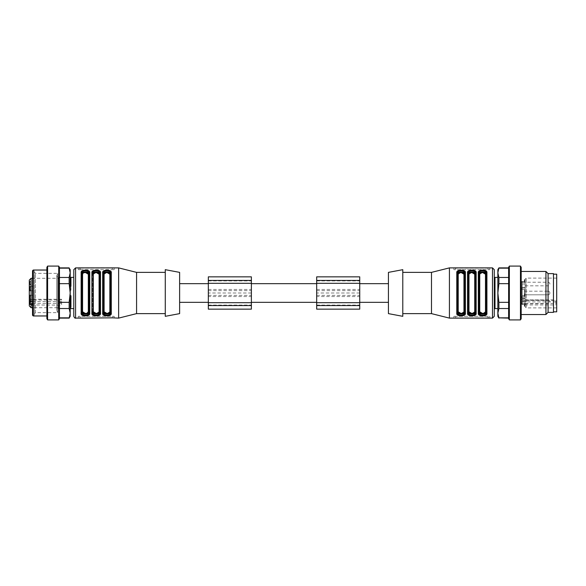 <?xml version="1.0" encoding="UTF-8"?>
<svg xmlns="http://www.w3.org/2000/svg" width="586" height="586" viewBox="0 0 586 586"><rect width="100%" height="100%" fill="white"/><g stroke="black" fill="none" stroke-linecap="round" stroke-linejoin="round"><path stroke-width="0.44" stroke-dasharray="2.93 2.2" d="M316.682 302.325L316.682 283.675L316.682 302.325M251.379 293L208.33 293L208.33 276.856L251.379 276.856L251.379 309.144L208.33 309.144L208.33 296.567L251.379 296.567M388.437 283.675L388.437 302.325L388.437 283.675M359.731 302.325L359.731 283.675L359.731 302.325M449.425 318.117L449.425 267.883M488.49 268.132L455.703 268.146L455.703 269.677L489.786 269.677L453.908 269.677L455.703 269.677L455.703 268.146M489.786 267.883L489.273 268.073M461.087 272.512L458.215 274.292L458.215 311.708A0.718 0.579 0 0 0 457.498 312.287L457.498 273.274C456.831 270.014 465.379 270.029 464.676 273.274L464.676 312.726C465.343 315.986 456.787 315.971 457.498 312.726A0.718 0.579 0 0 1 456.78 313.312C455.989 316.652 466.163 316.696 465.394 313.312L465.394 272.688C466.185 269.348 456.003 269.304 456.78 272.688A0.718 0.579 180 0 1 457.498 273.274L457.498 312.287L461.087 314.118M467.547 313.312C466.749 316.652 476.931 316.696 476.154 313.312L476.154 272.688C476.953 269.348 466.771 269.304 467.547 272.688A0.718 0.579 180 0 1 468.265 273.274L468.265 312.726L468.265 273.274C467.599 270.014 476.147 270.029 475.436 273.274L475.436 312.726C476.103 315.986 467.555 315.971 468.265 312.726A0.718 0.579 180 0 1 467.547 313.312L467.547 272.688M478.308 272.688L478.308 313.312C477.517 316.652 487.691 316.696 486.915 313.312L486.915 272.688C487.713 269.348 477.531 269.304 478.308 272.688A0.718 0.579 180 0 1 479.026 273.274C478.359 270.014 486.907 270.029 486.204 273.274L486.204 312.726C486.863 315.986 478.315 315.971 479.026 312.726L479.026 273.274L479.026 312.287L482.615 314.118M455.212 317.868L487.992 317.854L487.992 316.323L489.786 316.323L489.786 318.052L489.786 316.323L455.703 316.323L487.992 316.323L487.992 317.854M453.908 318.117L454.428 317.927M465.394 272.688A0.718 0.579 0 0 0 464.676 273.274L464.676 273.713C465.094 271.325 457.102 271.303 457.498 273.713A0.718 0.579 180 0 0 458.215 274.292M464.676 273.713A0.718 0.579 -0 0 1 463.958 274.292L463.958 311.708A0.718 0.579 180 0 1 464.676 312.287L464.676 312.726A0.718 0.579 180 0 0 465.394 313.312M486.915 272.688A0.718 0.579 180 0 0 486.204 273.274L486.204 312.287L486.204 273.713L482.615 271.882M482.615 272.512L479.744 274.292L479.744 311.708A0.718 0.579 180 0 0 479.026 312.287L479.026 312.726A0.718 0.579 180 0 1 478.308 313.312M471.847 271.882L475.436 273.713A0.718 0.579 180 0 1 474.719 274.292L474.719 311.708A0.718 0.579 180 0 1 475.436 312.287L475.436 312.726A0.718 0.579 180 0 0 476.154 313.312M471.847 272.512L468.976 274.292L468.976 311.708A0.718 0.579 180 0 0 468.265 312.287L471.847 314.118M468.265 273.274L468.265 273.713M388.437 313.627L388.437 272.373M402.787 316.323L402.787 269.677M402.787 313.627L402.787 272.373L402.787 313.627M431.486 313.627L431.486 272.373M494.276 277.588L494.276 308.412M494.276 316.323L494.276 269.677M474.719 311.708L471.847 313.488M486.204 312.287A0.718 0.579 180 0 0 485.486 311.708L482.615 313.488M463.958 311.708L461.087 313.488M453.908 316.323L455.703 316.323L453.908 316.323L453.908 318.052L453.908 316.323M489.786 267.949L489.786 269.677L489.786 267.949M453.908 267.949L453.908 269.677L453.908 267.949M475.436 273.274A0.718 0.579 180 0 1 476.154 272.688M486.204 312.726A0.718 0.579 180 0 0 486.915 313.312M479.744 274.292A0.718 0.579 180 0 1 479.026 273.713M486.204 273.713A0.718 0.579 180 0 1 485.486 274.292L485.486 311.708M494.994 308.61L494.994 277.39M497.858 304.039L497.858 277.39L497.858 304.039M359.731 293L316.682 293L316.682 276.856L359.731 276.856L359.731 309.144L316.682 309.144L316.682 296.567L359.731 296.567M316.682 293L316.682 296.567M359.731 305.555L359.731 305.079L359.731 305.555L316.682 305.555L316.682 305.079L316.682 305.555M316.682 280.445L316.682 280.921L316.682 280.445L359.731 280.445L359.731 280.921L359.731 280.445M208.33 293L208.33 296.567M251.379 305.555L251.379 305.079L251.379 305.555L208.33 305.555L208.33 305.079L208.33 305.555M208.33 280.445L208.33 280.921L208.33 280.445L251.379 280.445L251.379 280.921L251.379 280.445M70.203 289.645L70.203 278.855L70.921 278.855L70.203 284.129M70.203 307.504L70.203 299.593L70.921 299.593L70.203 304.962M70.203 278.855L70.203 308.61L70.921 308.361L70.225 307.694L70.203 308.361M85.446 271.882L89.035 273.713L89.035 312.287L89.035 273.713A0.718 0.579 180 0 1 88.318 274.292L88.318 311.708L85.446 313.488M81.864 273.713L81.864 273.274C81.198 270.014 89.746 270.029 89.035 273.274L89.035 312.726C89.702 315.986 81.154 315.971 81.864 312.726L81.864 273.713A0.718 0.579 0 0 0 82.575 274.292L85.446 272.512M99.796 312.287L99.796 312.726L99.796 312.287A0.718 0.579 180 0 0 99.085 311.708L99.085 274.292A0.718 0.579 180 0 0 99.796 273.713L99.796 312.726C100.462 315.986 91.914 315.971 92.625 312.726L92.625 312.287A0.718 0.579 180 0 1 93.342 311.708L93.342 274.292L96.214 272.512M99.085 311.708L96.214 313.488M110.564 312.287L110.564 312.726L110.564 312.287A0.718 0.579 180 0 0 109.846 311.708L109.846 274.292A0.718 0.579 180 0 0 110.564 273.713L110.564 312.726C111.23 315.986 102.682 315.971 103.385 312.726L103.385 312.287A0.718 0.579 180 0 1 104.103 311.708L104.103 274.292L106.974 272.512M109.846 311.708L106.974 313.488M70.203 290.26L70.921 290.26L70.225 289.667L70.203 299.593M96.214 314.118L92.625 312.287L92.625 273.274C91.958 270.014 100.506 270.029 99.796 273.274A0.718 0.579 180 0 1 100.514 272.688C101.312 269.348 91.13 269.304 91.907 272.688A0.718 0.579 180 0 1 92.625 273.274L92.625 312.726A0.718 0.579 180 0 1 91.907 313.312C91.108 316.652 101.29 316.696 100.514 313.312L100.514 272.688M88.318 311.708A0.718 0.579 -0 0 1 89.035 312.287L89.035 312.726A0.718 0.579 0 0 0 89.753 313.312L89.753 272.688C90.552 269.348 80.37 269.304 81.146 272.688L81.146 313.312A0.718 0.579 180 0 0 81.864 312.726L81.864 273.274A0.718 0.579 0 0 0 81.146 272.688M81.864 312.287L85.446 314.118M93.342 274.292A0.718 0.579 180 0 1 92.625 273.713M99.796 273.713L96.214 271.882M104.103 274.292A0.718 0.579 180 0 1 103.385 273.713L103.385 273.274C102.718 270.014 111.274 270.029 110.564 273.274A0.718 0.579 180 0 1 111.281 272.688C112.073 269.348 101.898 269.304 102.667 272.688A0.718 0.579 180 0 1 103.385 273.274L103.385 273.713M110.564 273.713L106.974 271.882M102.667 272.688L102.667 313.312A0.718 0.579 180 0 0 103.385 312.726L103.385 312.287L106.974 314.118M73.785 277.39L73.785 308.61M80.07 268.146L80.07 269.677L78.275 269.677L112.358 269.677L80.07 269.677L80.07 268.146L112.849 268.132M114.153 267.883L114.153 269.677L112.358 269.677L114.153 269.677L114.153 267.949L113.633 268.073M78.275 318.117L78.275 316.323L114.153 316.323L78.275 316.323L78.275 318.052L78.788 317.927M103.385 312.726L103.385 273.274M73.785 269.677L73.785 316.323M78.341 267.992L78.275 269.677L78.275 267.883M79.571 317.868L112.358 317.854L112.358 316.323L112.358 317.854M114.08 318.008L114.153 316.323L114.153 318.117M89.035 273.274A0.718 0.579 180 0 1 89.753 272.688M81.146 313.312C80.348 316.652 90.53 316.696 89.753 313.312M99.796 312.726A0.718 0.579 180 0 0 100.514 313.312M110.564 312.726A0.718 0.579 180 0 0 111.281 313.312L111.281 272.688M102.667 313.312C101.876 316.652 112.058 316.696 111.281 313.312M118.636 267.883L118.636 318.117M136.575 272.373L136.575 313.627M165.274 313.627L165.274 272.373L165.274 313.627M165.274 269.677L165.274 316.323M179.624 272.373L179.624 313.627M179.624 302.325L179.624 283.675L179.624 302.325M29.3 283.785L29.3 282.232L29.3 283.785L30.018 283.785L30.018 282.232L30.018 283.785M29.3 282.87L30.018 282.87M29.3 282.232L30.018 282.232M32.889 284.034L32.889 281.969L32.889 284.034M32.889 290.934L32.86 295.066L32.86 290.934L32.86 295.066L32.86 290.934L32.86 295.066L32.86 290.934L29.3 290.312L29.3 295.688L29.3 290.312L29.3 295.688L29.3 290.312L29.3 295.688L29.3 290.312L32.86 290.934L29.3 290.312M32.889 301.966L32.889 304.031L32.889 301.966M30.018 302.94L30.018 301.358L30.018 302.94L29.3 302.94L29.3 301.358L29.3 302.94M30.018 304.061L30.018 303.504L29.3 303.504L29.3 304.061L30.018 304.061L29.3 304.061M30.018 282.152L30.018 284.43L30.018 281.756L30.018 282.642L30.018 282.152L29.3 282.152L29.3 284.43L29.3 282.892L30.018 282.892M30.018 287.345L30.018 290.063L30.018 287.814L30.018 288.773L29.3 288.773L29.3 287.133L29.3 288.312L30.018 288.312L30.018 287.133L29.3 287.133L30.018 287.345L30.018 289.638L30.018 287.352L29.3 287.352L29.3 289.477L30.018 289.477M30.018 287.47L29.3 287.47M32.86 284.034L32.86 281.969L32.86 284.034M32.86 301.966L32.86 304.031L32.86 301.966M32.889 295.066L29.3 295.688M31.095 287.675L31.095 290.905L31.095 287.645L31.095 290.905L31.095 287.675L29.3 287.675L29.3 290.444L29.3 284.73L29.3 287.675L31.095 287.675M29.3 284.415L31.095 284.415L29.3 284.415L29.3 290.905L29.3 287.645L31.095 287.645L31.095 284.657L31.095 287.645L29.3 287.645L29.3 284.415L30.018 284.43M31.095 302.251L31.095 296.684L31.095 301.27L29.3 301.27L29.3 295.556L29.3 300.259M31.095 296.684L31.095 295.095L31.095 296.684L29.3 296.684L31.095 296.684M31.095 299.336L29.3 299.336L29.3 295.095L29.3 298.355L31.095 298.355L31.095 295.41L31.095 301.548M31.095 298.355L31.095 299.798L29.3 299.798L29.3 301.343L30.018 301.358M30.018 301.556L31.095 301.343L31.095 299.798M30.018 296.326L30.018 298.714L30.018 297.241L30.018 297.615L29.3 297.241L29.3 298.699L29.3 297.835L30.018 297.952L29.3 297.835L29.3 296.113L29.3 297.241L30.018 297.241L30.018 296.113L29.3 296.113L30.018 296.326M30.018 297.527L29.3 297.893L30.018 297.527M30.018 296.443L29.3 296.443M29.3 303.489L29.3 302.852L29.3 303.489L30.018 303.489M29.3 302.852L30.018 302.852M29.3 303.087L30.018 303.087M29.3 302.698L30.018 302.698M29.3 301.944L30.018 301.944M29.3 283.163L30.018 283.163M29.3 283.39L30.018 283.39M29.3 283.119L30.018 283.119M29.3 284.232L30.018 284.232M29.3 281.991L30.018 281.991M29.3 281.756L30.018 281.756M29.3 282.642L30.018 282.642M29.3 282.892L29.3 282.152M29.3 282.401L30.018 282.401M29.3 289.132L30.018 289.132L29.3 289.132M29.3 288.356L30.018 288.356M29.3 289.015L30.018 289.015M29.3 289.821L30.018 289.821M29.3 290.063L30.018 290.063M29.3 289.052L30.018 289.052M29.3 287.814L30.018 287.814M29.3 288.019L30.018 288.019M29.3 284.034L29.3 281.339L29.3 284.034M29.3 303.401L29.3 281.339L32.889 281.969M29.3 298.355L29.3 299.798M31.095 301.585L29.3 301.27M29.3 288.385L30.018 288.385M29.3 288.144L30.018 288.144M29.3 288.942L30.018 288.942M29.3 289.477L29.3 287.352M29.3 287.601L30.018 287.601M29.3 289.638L30.018 289.638M29.3 298.699L30.018 298.714L29.3 298.699M29.3 297.322L30.018 297.322M29.3 297.483L30.018 297.483M29.3 299.336L29.3 299.973L61.589 299.973L61.589 299.27L61.589 305.13L32.53 304.969M32.53 301.548L61.589 301.709L61.589 299.973M61.589 301.709L61.589 305.13L58.358 304.969L58.358 307.709L32.53 307.709M58.358 301.548L58.358 278.291L58.358 307.709L56.747 310.404L57.728 312.646L57.728 273.354L57.728 312.646L35.358 312.646L35.358 273.354L35.358 312.646L34.325 314.44L34.325 271.56L34.325 314.44M34.325 293L34.325 315.063L34.325 293M32.53 293L32.53 315.063L32.53 293M32.53 270.754L32.53 315.246M33.248 315.964L33.248 270.036M46.88 267.333L46.88 318.667M47.598 266.095L47.598 319.905M58.717 266.095L58.717 319.905M59.435 267.333L59.435 318.667M59.435 277.464L59.435 302.325L59.435 268.146L59.435 277.464L69.163 277.464L69.163 283.675L70.203 293L69.163 302.325L59.435 302.325L59.435 317.854L59.435 302.325M59.435 317.854L69.163 318.117M59.435 268.146L69.163 268.146L70.203 272.805L69.163 277.464M59.435 283.675L69.163 283.675M69.163 302.325L69.163 308.536L70.203 313.195L69.163 317.854M59.435 308.536L69.163 308.536M70.203 269.677L70.203 316.323M525.129 293L525.129 295.879L525.129 293M525.129 287.616L525.129 282.24L525.129 287.616L522.258 287.616L522.258 284.034L522.258 287.616L521.54 288.334L521.54 282.152L521.54 288.693A0.718 0.718 0 0 0 522.258 289.411L525.129 289.411L525.129 296.589L525.129 289.411L522.258 289.411A0.718 0.718 0 0 1 521.54 288.693L521.54 303.819L521.54 282.152L521.54 289.176L521.54 286.869L521.54 288.385L521.54 287.199L520.822 287.199L520.822 289.616L520.822 287.719L521.54 287.719L521.54 288.766L520.822 288.737L521.54 288.766L521.54 289.616L521.54 288.363L520.822 288.363M521.54 289.176L520.822 289.176M521.54 288.605L520.822 288.605M521.54 289.616L520.822 289.616M521.54 288.502L520.822 288.502L521.54 288.502M521.54 288.144L520.822 288.144M521.54 288.385L520.822 288.385M525.129 281.58L525.129 280.665L525.129 281.58L524.411 281.58L524.411 280.665L524.411 281.58M525.129 280.665L524.411 280.665M525.129 280.189L525.129 281.317L524.411 281.302L524.411 279.705L524.411 281.932L524.411 281.317L525.129 281.317L525.129 287.902L525.129 279.91L524.411 280.189M524.411 303.438L524.411 306.185L524.411 303.196L525.129 303.196L525.129 306.185L525.129 304.405L524.411 304.464L525.129 304.434L525.129 303.438M524.411 306.185L525.129 306.185M524.411 304.757L525.129 304.757M524.411 294.934L524.411 293.41L524.411 295.879L525.129 295.74L524.411 295.586L524.411 294.26L524.411 294.934L525.129 294.934M524.411 294.546L525.129 294.509L524.411 294.546M524.411 295.417L524.411 295.879L525.129 295.879L525.129 295.417L524.411 295.417M524.411 294.861L524.411 294.26L525.129 294.26L525.129 294.861L524.411 294.861M525.129 289.411L525.129 287.902L525.129 289.411L522.258 289.411A0.718 0.718 0 0 1 521.54 288.693A0.718 0.718 0 0 0 522.258 289.411L522.258 296.589L525.129 296.589L525.129 289.411L522.258 289.411L522.258 296.589L522.258 287.902L522.258 289.411L525.129 289.411L525.129 296.589L522.258 296.589L522.258 289.411L521.54 288.693M521.54 297.307A0.718 0.718 0 0 1 522.258 296.589L521.54 297.307A0.718 0.718 0 0 1 522.258 296.589A0.718 0.505 180 0 0 521.54 297.095M524.411 290.143L524.411 292.421L524.411 290.143L525.129 290.143L525.129 292.421L524.411 292.348L525.129 292.348L524.411 292.18L525.129 292.187L525.129 290.143M525.129 305.665L524.411 305.665M525.129 305.855L524.411 305.855M525.129 304.683L524.411 304.683M525.129 304.544L524.411 304.544M525.129 303.196L524.411 303.196M525.129 304.434L524.411 304.434L525.129 304.434M525.129 295.058L524.411 295.058M525.129 294.714L524.411 294.714M521.54 303.848L522.258 304.566L525.129 304.566L525.129 296.589L522.258 296.589L522.258 304.566L522.258 296.589L525.129 296.589L525.129 304.471L524.411 304.464M525.129 304.566L522.258 304.471A0.718 0.659 180 0 1 521.54 303.819M525.129 292.421L524.411 292.421M525.129 291.982L524.411 291.982M525.129 290.392L524.411 290.392M525.129 279.91L524.411 279.91M525.129 280.145L524.411 280.145M525.129 280.416L524.411 280.416M525.129 281.734L524.411 281.734M525.129 281.932L524.411 281.932M525.129 281.529L522.258 281.529L522.258 287.902L521.54 288.187L522.258 287.902L522.258 281.529A0.718 0.659 180 0 0 521.54 282.181A0.718 0.659 180 0 1 522.258 281.529L524.411 281.544M525.129 280.438L524.411 280.438M525.129 279.954L524.411 279.954M525.129 279.705L524.411 279.705M555.806 300.486L555.806 304.94L555.806 300.486L525.129 300.486L525.129 299.856L525.129 306.815L525.129 279.185L525.129 301.123L525.129 300.486L522.258 300.486A0.718 0.505 0 0 1 521.54 299.973M525.129 301.123L526.206 301.893L526.206 278.108L526.206 307.892L526.206 304.94L555.806 304.94M526.206 304.94L525.129 304.171M555.806 301.893L526.206 301.893M556.7 304.94L556.7 278.108L556.7 304.94M556.7 311.833L556.7 274.167M553.47 279.683L553.47 311.833L553.47 279.683M553.47 312.375L553.47 273.625M548.086 312.375L548.086 273.625M545.94 314.528L545.94 271.472M521.181 311.642L521.181 271.472L521.181 311.642M521.181 318.667L521.181 267.333M520.463 319.905L520.463 266.095M509.344 319.905L509.344 266.095M508.626 318.667L508.626 267.333M508.626 277.464L508.626 302.325L508.626 268.146L508.626 277.464L498.898 277.464L497.858 272.805L498.898 268.146L508.626 268.146M508.626 302.325L508.626 317.854L508.626 302.325L498.898 302.325L497.858 293L498.898 283.675L508.626 283.675M508.626 317.854L498.898 317.854L497.858 313.195L498.898 308.536L508.626 308.536M498.898 308.536L498.898 302.325M498.898 283.675L498.898 277.464M497.858 316.323L497.858 269.677M492.482 267.883L492.482 318.117M456.78 272.688L456.78 313.312M455.703 316.323L455.703 317.854L455.703 316.323M487.992 268.146L487.992 269.677L487.992 268.146M316.682 289.433L359.731 289.433M316.682 290.641L359.731 290.641M316.682 295.359L359.731 295.359M316.682 305.335L359.731 305.335M316.682 305.138L359.731 305.138M316.682 280.862L359.731 280.862M316.682 280.665L359.731 280.665M208.33 289.433L251.379 289.433M208.33 290.641L251.379 290.641M208.33 295.359L251.379 295.359M208.33 305.335L251.379 305.335M208.33 305.138L251.379 305.138M208.33 280.862L251.379 280.862M208.33 280.665L251.379 280.665M82.575 311.708L82.575 274.292M70.921 290.26L70.921 278.855M70.921 308.361L70.921 299.593M112.358 269.677L112.358 268.146L112.358 269.677M80.07 317.854L80.07 316.323L80.07 317.854M91.907 272.688L91.907 313.312M75.579 318.117L75.579 267.883M29.3 302.728L30.018 302.728M29.3 302.178L30.018 302.178M29.3 288.209L30.018 288.209M29.3 290.444L31.095 290.444L29.3 290.444M31.095 289.316L29.3 289.316L31.095 289.316M31.095 290.59L29.3 290.59L31.095 290.59M31.095 286.202L29.3 286.202L31.095 286.202M29.3 284.657L31.095 284.657L29.3 284.657M31.095 284.73L29.3 284.73L31.095 284.73M29.3 295.556L31.095 295.556L29.3 295.556M31.095 295.41L29.3 295.41L31.095 295.41M29.3 298.325L31.095 298.325L29.3 298.325M29.3 288.986L30.018 288.986M29.3 288.532L30.018 288.532M29.3 297.073L30.018 297.073M29.3 298.215L30.018 298.215M31.095 278.291L31.095 307.709M32.53 303.401L61.589 303.401M548.086 293L548.086 291.205L548.086 293M521.54 286.876L520.822 286.876L521.54 286.869M521.54 287.77L520.822 287.77M521.54 287.851L520.822 287.851M548.086 301.966L548.086 303.76L548.086 301.966M548.086 284.034L548.086 282.24L548.086 284.034M525.129 295.534L522.258 295.534A0.718 0.505 180 0 0 521.54 296.047M521.54 298.926A0.718 0.505 180 0 0 522.258 299.431L525.129 299.431M521.54 301.966L525.129 301.966M521.54 303.489L525.129 303.489M521.54 297.813L525.129 298.098M522.258 282.511L525.129 282.511L522.258 282.511M522.258 284.034L525.129 284.034L522.258 284.034M525.129 305.291L524.411 305.291M525.129 293.41L524.411 293.41L525.129 293.41M525.129 295.014L524.411 295.014M525.129 294.795L548.086 294.795A1.795 1.795 0 0 0 549.88 293A1.795 1.795 0 0 1 548.086 294.795L524.411 294.809L548.086 294.795A1.795 1.795 0 0 0 549.88 293A1.795 1.795 0 0 0 548.086 291.205L525.129 291.205M525.129 294.319L524.411 294.319M522.258 287.902L525.129 287.902L522.258 287.902M525.129 292.048L524.411 292.048M525.129 303.526L555.806 303.526M316.682 305.079L359.731 305.079M316.682 280.921L359.731 280.921M208.33 305.079L251.379 305.079M208.33 280.921L251.379 280.921M32.889 286.093L29.3 286.722M32.889 299.907L29.3 299.278M32.889 304.031L29.3 304.661M29.3 304.398L30.018 304.398M29.3 287.125L30.018 287.125M31.095 290.905L29.3 290.905L31.095 290.905M31.095 295.095L29.3 295.095L31.095 295.095M29.3 298.735L30.018 298.735M29.3 298.413L30.018 298.413M29.3 296.113L30.018 296.113M61.589 299.27L31.095 299.27M34.325 271.56L35.358 273.354L57.728 273.354L56.747 275.596L56.747 310.404L56.747 275.596L58.358 278.291L32.53 278.291M34.325 270.937L32.53 270.937M34.325 315.063L32.53 315.063M521.54 288.517L520.822 288.517M549.88 293A1.795 1.795 0 0 0 548.086 291.205A1.795 1.795 0 0 1 549.88 293M525.129 303.76L548.086 303.76A1.795 1.795 0 0 0 549.88 301.966A1.795 1.795 0 0 0 548.086 300.179L525.129 300.179M525.129 285.822L548.086 285.822A1.795 1.795 0 0 0 549.88 284.034A1.795 1.795 0 0 0 548.086 282.24L525.129 282.24M525.129 301.292L522.258 301.292L521.54 300.574M525.129 298.384L522.258 298.384L521.54 297.666M522.258 281.434L521.54 282.152L522.258 281.434L525.129 281.434L522.258 281.434M525.129 304.398L524.411 304.398M525.129 304.801L524.411 304.801M525.129 304.735L524.411 304.735M525.129 294.494L524.411 294.494M525.129 296.062L524.411 296.062M525.129 293.747L524.411 293.747M525.129 292.289L524.411 292.289M525.129 299.856L555.806 299.856M556.7 278.108L526.206 278.108L525.129 279.185M556.7 307.892L526.206 307.892L525.129 306.815"/><path stroke-width="0.88" d="M359.731 302.325L388.437 302.325M402.787 272.373L431.486 272.373L449.425 267.883L492.482 267.883L494.276 269.677L494.276 316.323L492.482 318.117L492.482 267.883M449.425 267.883L449.425 318.117L492.482 318.117M455.681 268.146L455.212 268.132M465.394 313.312C466.185 316.652 456.003 316.696 456.78 313.312L456.78 272.688C455.989 269.348 466.163 269.304 465.394 272.688A0.718 0.579 180 0 0 464.676 273.274L464.676 273.713C465.072 271.303 457.08 271.325 457.498 273.713A0.718 0.579 180 0 0 458.215 274.292L458.215 311.708C457.974 314.023 464.222 314.001 463.958 311.708A0.718 0.579 180 0 1 464.676 312.287L464.676 273.274C465.343 270.014 456.787 270.029 457.498 273.274L457.498 312.726C456.831 315.986 465.379 315.971 464.676 312.726A0.718 0.579 180 0 0 465.394 313.312L465.394 272.688M476.154 272.688L476.154 313.312C476.953 316.652 466.771 316.696 467.547 313.312L467.547 272.688C466.749 269.348 476.931 269.304 476.154 272.688A0.718 0.579 180 0 0 475.436 273.274C476.103 270.014 467.555 270.029 468.265 273.274L468.265 312.726C467.599 315.986 476.147 315.971 475.436 312.726L475.436 273.713C475.832 271.303 467.84 271.325 468.265 273.713A0.718 0.579 180 0 0 468.976 274.292A0.718 0.579 180 0 1 468.265 273.713L468.265 312.726A0.718 0.579 180 0 1 467.547 313.312M486.915 272.688A0.718 0.579 0 0 0 486.204 273.274C486.863 270.014 478.315 270.029 479.026 273.274A0.718 0.579 180 0 0 478.308 272.688C477.517 269.348 487.691 269.304 486.915 272.688L486.915 313.312C487.713 316.652 477.531 316.696 478.308 313.312A0.718 0.579 -0 0 0 479.026 312.726C478.359 315.986 486.907 315.971 486.204 312.726L486.204 273.713A0.718 0.579 -0 0 1 485.486 274.292C485.721 271.977 479.48 271.999 479.744 274.292L479.744 311.708C479.502 314.023 485.75 314.001 485.486 311.708A0.718 0.579 180 0 1 486.204 312.287L486.204 312.726L486.204 312.287C486.622 314.675 478.63 314.697 479.026 312.287L479.026 273.713C478.601 271.325 486.6 271.303 486.204 273.713M488.021 317.854L488.49 317.868M461.087 314.118L464.676 312.287C465.094 314.675 457.102 314.697 457.498 312.287A0.718 0.579 180 0 1 458.215 311.708M456.78 272.688A0.718 0.579 180 0 1 457.498 273.274L457.498 312.726A0.718 0.579 180 0 1 456.78 313.312M482.615 314.118L486.204 312.287M482.615 271.882L479.026 273.713A0.718 0.579 180 0 0 479.744 274.292M479.744 311.708A0.718 0.579 0 0 0 479.026 312.287L479.026 273.713M471.847 314.118L475.436 312.287C475.861 314.675 467.862 314.697 468.265 312.287A0.718 0.579 180 0 1 468.976 311.708C468.741 314.023 474.982 314.001 474.719 311.708A0.718 0.579 180 0 1 475.436 312.287L475.436 312.726A0.718 0.579 180 0 0 476.154 313.312M471.847 271.882L468.265 273.713M475.436 273.274L475.436 273.713A0.718 0.579 180 0 1 474.719 274.292C474.96 271.977 468.712 271.999 468.976 274.292L468.976 311.708M388.437 272.373L388.437 313.627L402.787 316.323L402.787 269.677L388.437 272.373M431.486 272.373L431.486 313.627L449.425 318.117M402.787 313.627L431.486 313.627M494.276 308.412L494.276 277.588L494.994 277.39L494.994 308.61L494.276 308.412M471.847 272.512L474.719 274.204M471.847 313.488L468.983 311.796M482.615 272.512L485.479 274.204M482.615 313.488L479.744 311.796M463.958 311.708L463.958 274.292C464.2 271.977 457.952 271.999 458.215 274.292M461.087 272.512L463.951 274.204M461.087 313.488L458.223 311.796M463.958 274.292A0.718 0.579 180 0 0 464.676 273.713M468.265 273.274A0.718 0.579 180 0 0 467.547 272.688M486.915 313.312A0.718 0.579 180 0 1 486.204 312.726M316.682 305.555L316.682 276.856L359.731 276.856L359.731 309.144L316.682 309.144L316.682 305.555L359.731 305.555M316.682 280.445L359.731 280.445M208.33 305.555L208.33 276.856L251.379 276.856L251.379 309.144L208.33 309.144L208.33 305.555L251.379 305.555M208.33 280.445L251.379 280.445M70.203 296.355L70.921 295.74L70.921 307.145L70.203 301.871M70.203 278.497L70.921 277.639L70.921 286.408L70.203 281.038M88.318 274.292C88.559 271.977 82.311 271.999 82.575 274.292L82.575 311.708C82.34 314.023 88.581 314.001 88.318 311.708A0.718 0.579 180 0 1 89.035 312.287C89.46 314.675 81.461 314.697 81.864 312.287L81.864 273.713C81.439 271.325 89.431 271.303 89.035 273.713A0.718 0.579 180 0 1 88.318 274.292L88.318 311.708M99.085 311.708L99.085 274.292C99.32 271.977 93.079 271.999 93.342 274.292L93.342 311.708C93.101 314.023 99.349 314.001 99.085 311.708A0.718 0.579 180 0 1 99.796 312.287C100.221 314.675 92.229 314.697 92.625 312.287A0.718 0.579 180 0 1 93.342 311.708M106.974 314.118L110.564 312.287C110.981 314.675 102.99 314.697 103.385 312.287A0.718 0.579 180 0 1 104.103 311.708C103.861 314.023 110.109 314.001 109.846 311.708L109.846 274.292C110.087 271.977 103.839 271.999 104.103 274.292A0.718 0.579 0 0 1 103.385 273.713C102.968 271.325 110.959 271.303 110.564 273.713L110.564 273.274C111.23 270.014 102.682 270.029 103.385 273.274L103.385 312.726C102.718 315.986 111.274 315.971 110.564 312.726L110.564 273.274A0.718 0.579 180 0 1 111.281 272.688L111.281 313.312C112.073 316.652 101.898 316.696 102.667 313.312L102.667 272.688A0.718 0.579 -0 0 1 103.385 273.274M85.446 313.488L82.582 311.796M85.446 272.512L88.318 274.204M96.214 272.512L99.078 274.204M96.214 313.488L93.342 311.796M106.974 272.512L109.846 274.204M106.974 313.488L104.11 311.796M70.921 307.145L70.203 307.145M70.921 286.408L70.203 286.408M85.446 271.882L81.864 273.713A0.718 0.579 180 0 0 82.575 274.292M81.864 312.287A0.718 0.579 180 0 1 82.575 311.708A0.718 0.579 180 0 0 81.864 312.287L81.864 312.726C81.198 315.986 89.746 315.971 89.035 312.726L89.035 312.287M99.085 274.292A0.718 0.579 180 0 0 99.796 273.713L99.796 273.274C100.462 270.014 91.914 270.029 92.625 273.274L92.625 273.713C92.2 271.325 100.199 271.303 99.796 273.713M91.907 272.688C91.108 269.348 101.29 269.304 100.514 272.688L100.514 313.312A0.718 0.579 180 0 1 99.796 312.726C100.506 315.971 91.958 315.986 92.625 312.726A0.718 0.579 180 0 1 91.907 313.312L91.907 272.688A0.718 0.579 180 0 1 92.625 273.274L92.625 273.713A0.718 0.579 180 0 0 93.342 274.292M103.385 312.287L103.385 273.713L103.385 312.287M110.564 312.287A0.718 0.579 0 0 0 109.846 311.708M109.846 274.292A0.718 0.579 180 0 0 110.564 273.713M85.446 314.118L89.028 312.419M96.214 271.882L92.632 273.581M96.214 314.118L99.796 312.287M106.974 271.882L103.392 273.581M70.203 308.61L73.785 308.61L73.785 277.39L70.203 277.39M89.035 273.274C89.702 270.014 81.154 270.029 81.864 273.274L81.864 312.726A0.718 0.579 180 0 1 81.146 313.312L81.146 272.688C80.348 269.348 90.53 269.304 89.753 272.688A0.718 0.579 180 0 0 89.035 273.274L89.035 312.726A0.718 0.579 180 0 0 89.753 313.312C90.552 316.652 80.37 316.696 81.146 313.312M99.796 312.726L99.796 273.274A0.718 0.579 180 0 1 100.514 272.688M81.864 273.713L81.864 273.274A0.718 0.579 180 0 0 81.146 272.688M73.785 316.323L73.785 269.677L75.579 267.883L75.579 318.117C75.118 318.462 74.517 317.861 73.785 316.323M75.579 267.883L118.636 267.883L118.636 318.117L112.849 317.868M80.04 268.146L79.571 268.132M112.358 317.854L75.579 318.117M100.514 313.312C101.312 316.652 91.13 316.696 91.907 313.312M103.385 312.726A0.718 0.579 180 0 1 102.667 313.312M110.564 312.726A0.718 0.579 -0 0 0 111.281 313.312M102.667 272.688C101.876 269.348 112.058 269.304 111.281 272.688M165.274 313.627L136.575 313.627L118.636 318.117M136.575 313.627L136.575 272.373L118.636 267.883M165.274 316.323L165.274 269.677L179.624 272.373L179.624 313.627L165.274 316.323M179.624 302.325L208.33 302.325M32.53 307.709L31.095 307.709L29.3 305.914L29.3 299.973M32.53 301.548L31.095 301.548L31.095 278.291L29.3 280.086L29.3 300.259L31.095 301.548L31.095 302.251L29.3 302.251M32.53 304.969L31.095 304.969L29.3 303.68L32.53 303.401M29.3 280.086L29.3 281.339M29.3 305.914L29.3 303.68M32.53 293L32.53 270.754L33.248 270.036L33.248 315.964L32.53 315.246L32.53 293M46.88 318.667L46.88 267.333L47.598 266.095L47.598 319.905L46.88 318.667M58.717 266.095L59.435 267.333L59.435 318.667L58.717 319.905L58.717 266.095L47.598 266.095M69.163 308.536L69.163 302.325L70.203 293L70.203 316.323L69.163 318.117L70.203 313.195L69.163 308.536L59.435 308.536M59.435 317.854L69.163 317.854M59.435 302.325L69.163 302.325M69.163 283.675L69.163 277.464L70.203 272.805L70.203 293L69.163 283.675L59.435 283.675M59.435 277.464L69.163 277.464M69.163 268.146L70.203 269.677L70.203 272.805L69.163 268.146L59.435 268.146M553.47 274.167L556.7 274.167L556.7 311.833L553.47 311.833M548.086 273.625L553.47 273.625L553.47 312.375L548.086 312.375L545.94 314.528L545.94 271.472L548.086 273.625L548.086 312.375M521.181 267.333L521.181 318.667L520.463 319.905L520.463 266.095L521.181 267.333M509.344 319.905L508.626 318.667L508.626 267.333L509.344 266.095L509.344 319.905L520.463 319.905M508.626 283.675L498.898 283.675L497.858 293L498.898 302.325L508.626 302.325M498.898 302.325L498.898 308.536L497.858 313.195L498.898 317.854L508.626 317.854M508.626 308.536L498.898 308.536M498.898 317.854L508.626 318.117M498.898 318.117L497.858 316.323L497.858 269.677L498.898 267.883L497.858 272.805L498.898 277.464L508.626 277.464M508.626 268.146L498.898 268.146M498.898 277.464L498.898 283.675M478.308 313.312L478.308 272.688M474.719 311.708L474.719 274.292M485.486 311.708L485.486 274.292M316.682 302.684L359.731 302.684M316.682 283.316L359.731 283.316M208.33 302.684L251.379 302.684M208.33 283.316L251.379 283.316M104.103 274.292L104.103 311.708M70.203 277.639L70.921 277.639M70.203 295.74L70.921 295.74M89.753 272.688L89.753 313.312M31.095 307.709L31.095 304.969M251.379 302.325L316.682 302.325M251.379 283.675L316.682 283.675M359.731 283.675L388.437 283.675M497.858 277.39L494.994 277.39M497.858 308.61L494.994 308.61M165.274 272.373L136.575 272.373M179.624 283.675L208.33 283.675M32.53 278.291L31.095 278.291M46.88 270.036L33.248 270.036M46.88 315.964L33.248 315.964M58.717 319.905L47.598 319.905M69.163 318.117L59.435 318.117M69.163 267.883L59.435 267.883M521.181 314.528L545.94 314.528M521.181 271.472L545.94 271.472M509.344 266.095L520.463 266.095M498.898 267.883L508.626 267.883"/></g></svg>
